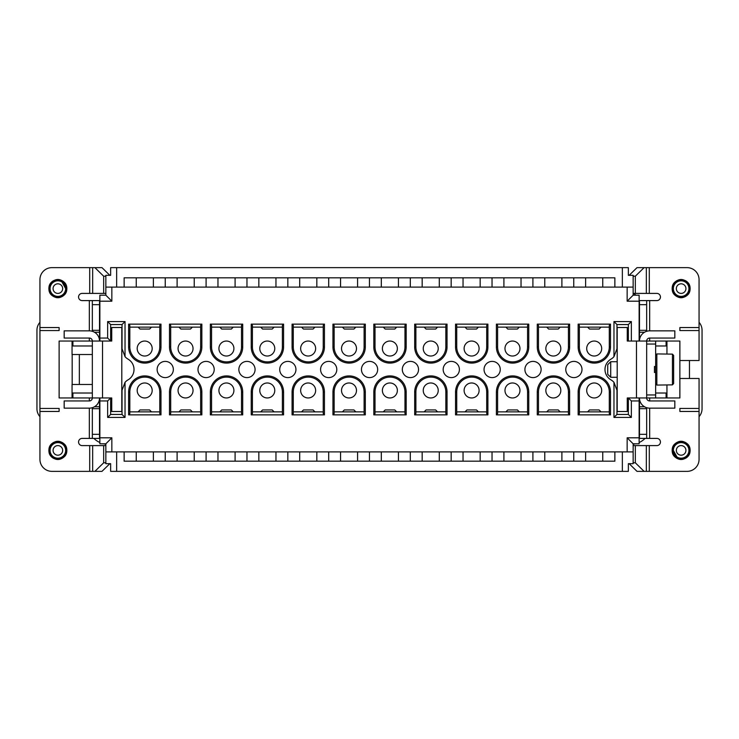 <?xml version="1.0" encoding="UTF-8"?>
<svg xmlns="http://www.w3.org/2000/svg" width="739" height="739" viewBox="0 0 739 739"><rect width="100%" height="100%" fill="white"/><g stroke="black" fill="none" stroke-linecap="round" stroke-linejoin="round"><path stroke-width="1.11" d="M99.867 442.513A20.969 20.969 0 0 1 93.871 438.403M111.848 451.889L105.853 451.889L105.853 443.797L99.867 443.797L99.867 437.811L111.848 437.811L111.848 451.889L627.152 451.889L627.152 437.811L639.133 437.811L639.133 400.954L631.346 400.954L631.346 417.433L613.97 417.433L613.97 382.331A11.981 11.981 0 0 0 610.977 379.874A11.981 11.981 0 0 1 610.977 359.126A11.981 11.981 0 0 0 613.97 356.669L613.97 321.567L631.346 321.567L631.346 341.039L628.353 341.039L628.353 324.56L616.963 324.56L616.963 348.743L613.97 356.669M631.346 341.039L639.133 341.039L639.133 301.189L627.152 301.189L627.152 287.111L111.848 287.111L111.848 301.189L99.867 301.189L99.867 338.046L107.654 338.046L107.654 321.567L125.03 321.567L125.03 356.669A11.981 11.981 0 0 0 128.023 359.126A11.981 11.981 0 0 1 128.023 379.874A11.981 11.981 0 0 0 125.03 382.331L125.03 417.433L107.654 417.433L107.654 400.954L99.867 400.954L99.867 437.811M99.867 400.954L99.867 397.961L110.647 397.961L110.647 414.44L122.037 414.44L122.037 390.257L125.03 382.331M455.547 346.914L455.547 324.144L487.897 324.144L487.897 346.914A16.175 16.175 0 0 1 471.722 363.089A16.175 16.175 0 0 1 455.547 346.914L456.739 346.914A14.983 14.983 0 0 0 471.722 361.888A14.983 14.983 0 0 0 486.705 346.914L486.705 325.336L487.897 324.144M487.897 392.086L487.897 414.856L455.547 414.856L455.547 392.086A16.175 16.175 0 0 1 471.722 375.911A16.175 16.175 0 0 1 487.897 392.086L486.705 392.086A14.983 14.983 0 0 0 471.722 377.112A14.983 14.983 0 0 0 456.739 392.086L456.739 413.664L455.547 414.856M496.405 346.914L496.405 324.144L528.764 324.144L528.764 346.914A16.175 16.175 0 0 1 512.589 363.089A16.175 16.175 0 0 1 496.405 346.914L497.606 346.914A14.983 14.983 0 0 0 512.589 361.888A14.983 14.983 0 0 0 527.563 346.914L527.563 325.336L528.764 324.144M528.764 392.086L528.764 414.856L496.405 414.856L496.405 392.086A16.175 16.175 0 0 1 512.589 375.911A16.175 16.175 0 0 1 528.764 392.086L527.563 392.086A14.983 14.983 0 0 0 512.589 377.112A14.983 14.983 0 0 0 497.606 392.086L497.606 413.664L496.405 414.856M537.271 346.914L537.271 324.144L569.63 324.144L569.63 346.914A16.175 16.175 0 0 1 553.456 363.089A16.175 16.175 0 0 1 537.271 346.914L538.472 346.914A14.983 14.983 0 0 0 553.456 361.888A14.983 14.983 0 0 0 568.43 346.914L568.43 325.336L569.63 324.144M569.63 414.856L537.271 414.856L537.271 392.086A16.175 16.175 0 0 1 553.456 375.911A16.175 16.175 0 0 1 569.63 392.086L569.63 414.856L568.43 413.664L568.43 392.086A14.983 14.983 0 0 0 553.456 377.112A14.983 14.983 0 0 0 538.472 392.086L538.472 413.664L537.271 414.856M578.138 346.914L578.138 324.144L610.497 324.144L610.497 346.914A16.175 16.175 0 0 1 594.313 363.089A16.175 16.175 0 0 1 578.138 346.914L579.339 346.914A14.983 14.983 0 0 0 594.313 361.888A14.983 14.983 0 0 0 609.296 346.914L609.296 325.336L610.497 324.144M610.497 392.086L610.497 414.856L578.138 414.856L578.138 392.086A16.175 16.175 0 0 1 594.313 375.911A16.175 16.175 0 0 1 610.497 392.086L609.296 392.086A14.983 14.983 0 0 0 594.313 377.112A14.983 14.983 0 0 0 579.339 392.086L579.339 413.664L578.138 414.856M418.533 369.5A8.111 8.111 0 0 0 410.422 361.389A8.111 8.111 0 0 0 402.321 369.5A8.111 8.111 0 0 0 410.422 377.611A8.111 8.111 0 0 0 418.533 369.5M377.666 369.5A8.111 8.111 0 0 0 369.555 361.389A8.111 8.111 0 0 0 361.454 369.5A8.111 8.111 0 0 0 369.555 377.611A8.111 8.111 0 0 0 377.666 369.5M336.799 369.5A8.111 8.111 0 0 0 328.698 361.389A8.111 8.111 0 0 0 320.587 369.5A8.111 8.111 0 0 0 328.698 377.611A8.111 8.111 0 0 0 336.799 369.5M295.942 369.5A8.111 8.111 0 0 0 287.831 361.389A8.111 8.111 0 0 0 279.721 369.5A8.111 8.111 0 0 0 287.831 377.611A8.111 8.111 0 0 0 295.942 369.5M173.342 369.5A8.111 8.111 0 0 0 165.24 361.389A8.111 8.111 0 0 0 157.13 369.5A8.111 8.111 0 0 0 165.24 377.611A8.111 8.111 0 0 0 173.342 369.5M214.208 369.5A8.111 8.111 0 0 0 206.098 361.389A8.111 8.111 0 0 0 197.997 369.5A8.111 8.111 0 0 0 206.098 377.611A8.111 8.111 0 0 0 214.208 369.5M255.075 369.5A8.111 8.111 0 0 0 246.965 361.389A8.111 8.111 0 0 0 238.854 369.5A8.111 8.111 0 0 0 246.965 377.611A8.111 8.111 0 0 0 255.075 369.5M447.04 392.086L447.04 414.856L414.681 414.856L414.681 392.086A16.175 16.175 0 0 1 430.855 375.911A16.175 16.175 0 0 1 447.04 392.086L445.839 392.086A14.983 14.983 0 0 0 430.855 377.112A14.983 14.983 0 0 0 415.881 392.086L415.881 413.664L414.681 414.856M414.681 346.914L414.681 324.144L447.04 324.144L447.04 346.914A16.175 16.175 0 0 1 430.855 363.089A16.175 16.175 0 0 1 414.681 346.914L415.881 346.914A14.983 14.983 0 0 0 430.855 361.888A14.983 14.983 0 0 0 445.839 346.914L445.839 325.336L447.04 324.144M406.173 392.086L406.173 414.856L373.814 414.856L373.814 392.086A16.175 16.175 0 0 1 389.989 375.911A16.175 16.175 0 0 1 406.173 392.086L404.972 392.086A14.983 14.983 0 0 0 389.989 377.112A14.983 14.983 0 0 0 375.015 392.086L375.015 413.664L373.814 414.856M373.814 346.914L373.814 324.144L406.173 324.144L406.173 346.914A16.175 16.175 0 0 1 389.989 363.089A16.175 16.175 0 0 1 373.814 346.914L375.015 346.914A14.983 14.983 0 0 0 389.989 361.888A14.983 14.983 0 0 0 404.972 346.914L404.972 325.336L406.173 324.144M365.306 392.086L365.306 414.856L332.947 414.856L332.947 392.086A16.175 16.175 0 0 1 349.131 375.911A16.175 16.175 0 0 1 365.306 392.086L364.105 392.086A14.983 14.983 0 0 0 349.131 377.112A14.983 14.983 0 0 0 334.148 392.086L334.148 413.664L332.947 414.856M332.947 346.914L332.947 324.144L365.306 324.144L365.306 346.914A16.175 16.175 0 0 1 349.131 363.089A16.175 16.175 0 0 1 332.947 346.914L334.148 346.914A14.983 14.983 0 0 0 349.131 361.888A14.983 14.983 0 0 0 364.105 346.914L364.105 325.336L365.306 324.144M324.439 392.086L324.439 414.856L292.081 414.856L292.081 392.086A16.175 16.175 0 0 1 308.265 375.911A16.175 16.175 0 0 1 324.439 392.086L323.239 392.086A14.983 14.983 0 0 0 308.265 377.112A14.983 14.983 0 0 0 293.281 392.086L293.281 413.664L292.081 414.856M292.081 346.914L292.081 324.144L324.439 324.144L324.439 346.914A16.175 16.175 0 0 1 308.265 363.089A16.175 16.175 0 0 1 292.081 346.914L293.281 346.914A14.983 14.983 0 0 0 308.265 361.888A14.983 14.983 0 0 0 323.239 346.914L323.239 325.336L324.439 324.144M283.573 392.086L283.573 414.856L251.223 414.856L251.223 392.086A16.175 16.175 0 0 1 267.398 375.911A16.175 16.175 0 0 1 283.573 392.086L282.381 392.086A14.983 14.983 0 0 0 267.398 377.112A14.983 14.983 0 0 0 252.415 392.086L252.415 413.664L251.223 414.856M251.223 346.914L251.223 324.144L283.573 324.144L283.573 346.914A16.175 16.175 0 0 1 267.398 363.089A16.175 16.175 0 0 1 251.223 346.914L252.415 346.914A14.983 14.983 0 0 0 267.398 361.888A14.983 14.983 0 0 0 282.381 346.914L282.381 325.336L283.573 324.144M242.715 392.086L242.715 414.856L210.356 414.856L210.356 392.086A16.175 16.175 0 0 1 226.531 375.911A16.175 16.175 0 0 1 242.715 392.086L241.514 392.086A14.983 14.983 0 0 0 226.531 377.112A14.983 14.983 0 0 0 211.557 392.086L211.557 413.664L210.356 414.856M210.356 346.914L210.356 324.144L242.715 324.144L242.715 346.914A16.175 16.175 0 0 1 226.531 363.089A16.175 16.175 0 0 1 210.356 346.914L211.557 346.914A14.983 14.983 0 0 0 226.531 361.888A14.983 14.983 0 0 0 241.514 346.914L241.514 325.336L242.715 324.144M201.849 392.086L201.849 414.856L169.49 414.856L169.49 392.086A16.175 16.175 0 0 1 185.665 375.911A16.175 16.175 0 0 1 201.849 392.086L200.648 392.086A14.983 14.983 0 0 0 185.665 377.112A14.983 14.983 0 0 0 170.691 392.086L170.691 413.664L169.49 414.856M169.49 346.914L169.49 324.144L201.849 324.144L201.849 346.914A16.175 16.175 0 0 1 185.665 363.089A16.175 16.175 0 0 1 169.49 346.914L170.691 346.914A14.983 14.983 0 0 0 185.665 361.888A14.983 14.983 0 0 0 200.648 346.914L200.648 325.336L201.849 324.144M160.982 392.086L160.982 414.856L128.623 414.856L128.623 392.086A16.175 16.175 0 0 1 144.807 375.911A16.175 16.175 0 0 1 160.982 392.086L159.781 392.086A14.983 14.983 0 0 0 144.807 377.112A14.983 14.983 0 0 0 129.824 392.086L129.824 413.664L128.623 414.856M459.399 369.5A8.111 8.111 0 0 0 451.289 361.389A8.111 8.111 0 0 0 443.178 369.5A8.111 8.111 0 0 0 451.289 377.611A8.111 8.111 0 0 0 459.399 369.5M500.257 369.5A8.111 8.111 0 0 0 492.156 361.389A8.111 8.111 0 0 0 484.045 369.5A8.111 8.111 0 0 0 492.156 377.611A8.111 8.111 0 0 0 500.257 369.5M541.124 369.5A8.111 8.111 0 0 0 533.022 361.389A8.111 8.111 0 0 0 524.912 369.5A8.111 8.111 0 0 0 533.022 377.611A8.111 8.111 0 0 0 541.124 369.5M581.99 369.5A8.111 8.111 0 0 0 573.88 361.389A8.111 8.111 0 0 0 565.778 369.5A8.111 8.111 0 0 0 573.88 377.611A8.111 8.111 0 0 0 581.99 369.5M128.623 346.914L128.623 324.144L160.982 324.144L160.982 346.914A16.175 16.175 0 0 1 144.807 363.089A16.175 16.175 0 0 1 128.623 346.914L129.824 346.914A14.983 14.983 0 0 0 144.807 361.888A14.983 14.983 0 0 0 159.781 346.914L159.781 325.336L160.982 324.144M627.152 287.111L633.147 287.111L633.147 295.203L639.133 295.203L639.133 301.189M639.133 301.022L639.475 306.583M613.97 382.331L616.963 390.257L616.963 414.44L628.353 414.44L628.353 397.961L639.133 397.961L639.133 400.954M639.133 437.811L639.133 443.797L633.147 443.797L633.147 451.889L627.152 451.889M645.129 438.403A20.969 20.969 0 0 1 639.133 442.513M125.03 356.669L122.037 348.743L122.037 324.56L110.647 324.56L110.647 341.039L99.867 341.039L99.867 338.046M99.867 301.189L99.867 295.203L105.853 295.203L105.853 287.111L111.848 287.111M99.867 303.923A11.981 11.981 0 0 0 99.562 306.583L99.525 306.583M105.853 451.889L105.853 463.676L110.647 463.676L110.647 471.362L116.642 471.362L116.642 451.889M116.642 471.362L628.353 471.362L628.353 463.676L633.147 463.676L633.147 451.889M622.358 471.362L622.358 451.889M105.853 287.111L105.853 275.324L110.647 275.324L110.647 267.638L116.642 267.638L116.642 287.111M622.358 287.111L622.358 267.638L628.353 267.638L628.353 275.324L633.147 275.324L633.147 287.111M72.902 397.961L72.902 393.019L92.338 393.019M92.338 345.981L72.902 345.981L72.902 341.039M689.469 378.488L689.469 360.512M699.057 416.676A11.981 11.981 0 0 0 702.05 408.75L702.05 330.25A11.981 11.981 0 0 0 699.057 322.324M655.65 345.981L666.098 345.981L666.098 341.039M655.65 393.019L666.098 393.019L666.098 397.961M105.853 444.222A20.969 20.969 0 0 1 103.58 443.797M635.42 443.797A20.969 20.969 0 0 1 633.147 444.222M39.943 322.324A11.981 11.981 0 0 0 36.95 330.25L36.95 408.75A11.981 11.981 0 0 0 39.943 416.676M635.919 295.203L633.619 293.401M622.358 267.638L116.642 267.638M136.244 287.111L136.244 277.827L124.134 277.827L124.134 287.111M136.244 277.827L153.37 277.827L153.37 287.111M153.37 277.827L165.24 277.827L165.24 287.111M165.24 277.827L177.111 277.827L177.111 287.111M177.111 277.827L194.228 277.827L194.228 287.111M194.228 277.827L206.098 277.827L206.098 287.111M206.098 277.827L217.968 277.827L217.968 287.111M217.968 277.827L235.094 277.827L235.094 287.111M235.094 277.827L246.965 277.827L246.965 287.111M246.965 277.827L258.835 277.827L258.835 287.111M258.835 277.827L275.961 277.827L275.961 287.111M275.961 277.827L287.831 277.827L287.831 287.111M287.831 277.827L299.701 277.827L299.701 287.111M299.701 277.827L316.828 277.827L316.828 287.111M316.828 277.827L328.698 277.827L328.698 287.111M328.698 277.827L340.568 277.827L340.568 287.111M340.568 277.827L357.574 277.827L357.574 287.111M357.574 277.827L369.445 277.827L369.445 287.111M369.445 277.827L381.306 277.827L381.306 287.111M614.866 287.111L614.866 277.827L398.432 277.827L398.432 287.111M398.432 277.827L381.306 277.827M410.302 277.827L410.302 287.111M422.172 277.827L422.172 287.111M439.299 277.827L439.299 287.111M451.169 277.827L451.169 287.111M463.039 277.827L463.039 287.111M480.165 277.827L480.165 287.111M492.035 277.827L492.035 287.111M503.906 277.827L503.906 287.111M521.032 277.827L521.032 287.111M532.902 277.827L532.902 287.111M544.772 277.827L544.772 287.111M561.889 277.827L561.889 287.111M573.76 277.827L573.76 287.111M585.63 277.827L585.63 287.111M602.756 277.827L602.756 287.111M633.147 295.203L627.152 301.189M111.848 301.189L105.853 295.203M192.38 327.137L190.459 329.058L180.879 329.058L178.958 327.137M274.114 327.137L272.192 329.058L262.604 329.058L260.691 327.137M355.838 327.137L353.926 329.058L344.337 329.058L342.416 327.137M396.704 327.137L394.783 329.058L385.195 329.058L383.282 327.137M478.429 327.137L476.516 329.058L466.928 329.058L465.007 327.137M560.162 327.137L558.241 329.058L548.661 329.058L546.74 327.137M136.244 451.889L136.244 461.173L124.134 461.173L124.134 451.889M136.244 461.173L153.37 461.173L153.37 451.889M153.37 461.173L165.24 461.173L165.24 451.889M165.24 461.173L177.111 461.173L177.111 451.889M177.111 461.173L194.228 461.173L194.228 451.889M194.228 461.173L206.098 461.173L206.098 451.889M206.098 461.173L217.968 461.173L217.968 451.889M217.968 461.173L235.094 461.173L235.094 451.889M235.094 461.173L246.965 461.173L246.965 451.889M246.965 461.173L258.835 461.173L258.835 451.889M258.835 461.173L275.961 461.173L275.961 451.889M275.961 461.173L287.831 461.173L287.831 451.889M287.831 461.173L299.701 461.173L299.701 451.889M299.701 461.173L316.828 461.173L316.828 451.889M316.828 461.173L328.698 461.173L328.698 451.889M328.698 461.173L340.568 461.173L340.568 451.889M340.568 461.173L357.574 461.173L357.574 451.889M357.574 461.173L369.445 461.173L369.445 451.889M369.445 461.173L381.306 461.173L381.306 451.889M614.866 451.889L614.866 461.173L381.306 461.173M398.432 461.173L398.432 451.889M410.302 461.173L410.302 451.889M422.172 461.173L422.172 451.889M439.299 461.173L439.299 451.889M451.169 461.173L451.169 451.889M463.039 461.173L463.039 451.889M480.165 461.173L480.165 451.889M492.035 461.173L492.035 451.889M503.906 461.173L503.906 451.889M521.032 461.173L521.032 451.889M532.902 461.173L532.902 451.889M544.772 461.173L544.772 451.889M561.889 461.173L561.889 451.889M573.76 461.173L573.76 451.889M585.63 461.173L585.63 451.889M602.756 461.173L602.756 451.889M627.152 437.811L633.147 443.797M105.853 443.797L111.848 437.811M192.38 411.863L190.459 409.942L180.879 409.942L178.958 411.863M274.114 411.863L272.192 409.942L262.604 409.942L260.691 411.863M355.838 411.863L353.926 409.942L344.337 409.942L342.416 411.863M437.571 411.863L435.65 409.942L426.061 409.942L424.149 411.863M478.429 411.863L476.516 409.942L466.928 409.942L465.007 411.863M519.295 411.863L517.383 409.942L507.795 409.942L505.873 411.863M560.162 411.863L558.241 409.942L548.661 409.942L546.74 411.863M59.12 397.961L59.12 341.039L59.138 397.961L92.338 397.961L92.338 341.039A2.993 2.993 0 0 0 89.336 338.046L64.173 338.046L64.173 330.85L89.336 330.85A10.189 10.189 0 0 1 99.525 341.039L99.525 300.597L92.338 300.597L92.338 304.671L99.525 304.671M89.705 471.362L89.705 445.599L103.663 445.599L103.663 462.799L94.897 471.362L51.933 471.362A11.981 11.981 0 0 1 39.943 459.381L39.943 408.445L59.12 408.445L59.12 411.447L39.943 411.447M39.943 330.555L39.943 327.553L59.12 327.553L59.12 330.555L39.943 330.555L39.943 408.445M39.943 327.553L39.943 279.619A11.981 11.981 0 0 1 51.933 267.638L92.661 267.638L92.661 293.401L103.663 293.401L103.663 276.201L94.897 267.638L92.661 267.638M89.705 445.599L82.149 445.599A3.593 3.593 0 0 1 78.556 442.005A3.593 3.593 0 0 1 82.149 438.403L89.336 438.403L89.336 408.15L64.173 408.15L64.173 400.954L89.336 400.954L89.336 397.961M99.867 341.039L59.12 341.039M89.336 330.85L89.336 300.597L82.149 300.597A3.593 3.593 0 0 1 78.556 296.995A3.593 3.593 0 0 1 82.149 293.401L89.705 293.401L89.705 267.638M66.852 288.607A8.988 8.988 0 0 1 57.864 297.595A8.988 8.988 0 0 1 48.876 288.607A8.988 8.988 0 0 1 57.864 279.619A8.988 8.988 0 0 1 66.852 288.607M66.852 450.393A8.988 8.988 0 0 1 57.864 459.381A8.988 8.988 0 0 1 48.876 450.393A8.988 8.988 0 0 1 57.864 441.405A8.988 8.988 0 0 1 66.852 450.393M699.057 408.445L699.057 411.447L679.88 411.447L679.88 408.445L699.057 408.445L699.057 378.488L679.88 378.488L679.88 397.961L639.133 397.961M629.157 463.676L637.018 471.362L687.067 471.362A11.981 11.981 0 0 0 699.057 459.381L699.057 411.447M649.295 471.362L649.295 445.599L656.851 445.599A3.593 3.593 0 0 0 660.444 442.005A3.593 3.593 0 0 0 656.851 438.403L649.664 438.403L649.664 408.15A10.189 10.189 0 0 1 639.475 397.961L639.475 406.764L644.547 406.764M672.148 450.393A8.988 8.988 0 0 0 681.136 459.381A8.988 8.988 0 0 0 690.124 450.393A8.988 8.988 0 0 0 681.136 441.405A8.988 8.988 0 0 0 672.148 450.393M649.664 408.15L674.827 408.15L674.827 400.954L649.664 400.954A2.993 2.993 0 0 1 646.662 397.961L646.662 341.039L679.88 341.039L679.88 360.512L699.057 360.512L699.057 330.555L679.88 330.555L679.88 327.553L699.057 327.553L699.057 279.619A11.981 11.981 0 0 0 687.067 267.638L646.339 267.638L646.339 293.401L649.295 293.401L649.295 267.638M699.057 327.553L699.057 330.555M649.664 341.039L649.664 338.046L674.827 338.046L674.827 330.85L649.664 330.85L649.664 300.597L656.851 300.597A3.593 3.593 0 0 0 660.444 296.995A3.593 3.593 0 0 0 656.851 293.401L649.295 293.401M672.148 288.607A8.988 8.988 0 0 0 681.136 297.595A8.988 8.988 0 0 0 690.124 288.607A8.988 8.988 0 0 0 681.136 279.619A8.988 8.988 0 0 0 672.148 288.607M579.339 411.863L609.296 411.863M610.497 414.856L609.296 413.664L609.296 392.086M601.685 390.469A7.492 7.492 0 0 0 594.193 382.978A7.492 7.492 0 0 0 586.711 390.469A7.492 7.492 0 0 0 594.193 397.961A7.492 7.492 0 0 0 601.685 390.469M538.472 411.863L568.43 411.863M560.818 390.469A7.492 7.492 0 0 0 553.335 382.978A7.492 7.492 0 0 0 545.844 390.469A7.492 7.492 0 0 0 553.335 397.961A7.492 7.492 0 0 0 560.818 390.469M497.606 411.863L527.563 411.863M528.764 414.856L527.563 413.664L527.563 392.086M519.96 390.469A7.492 7.492 0 0 0 512.469 382.978A7.492 7.492 0 0 0 504.977 390.469A7.492 7.492 0 0 0 512.469 397.961A7.492 7.492 0 0 0 519.96 390.469M456.739 411.863L486.705 411.863M487.897 414.856L486.705 413.664L486.705 392.086M479.094 390.469A7.492 7.492 0 0 0 471.602 382.978A7.492 7.492 0 0 0 464.11 390.469A7.492 7.492 0 0 0 471.602 397.961A7.492 7.492 0 0 0 479.094 390.469M415.881 411.863L445.839 411.863M447.04 414.856L445.839 413.664L445.839 392.086M438.227 390.469A7.492 7.492 0 0 0 430.735 382.978A7.492 7.492 0 0 0 423.244 390.469A7.492 7.492 0 0 0 430.735 397.961A7.492 7.492 0 0 0 438.227 390.469M375.015 411.863L404.972 411.863M406.173 414.856L404.972 413.664L404.972 392.086M397.36 390.469A7.492 7.492 0 0 0 389.869 382.978A7.492 7.492 0 0 0 382.386 390.469A7.492 7.492 0 0 0 389.869 397.961A7.492 7.492 0 0 0 397.36 390.469M334.148 411.863L364.105 411.863M365.306 414.856L364.105 413.664L364.105 392.086M356.494 390.469A7.492 7.492 0 0 0 349.011 382.978A7.492 7.492 0 0 0 341.52 390.469A7.492 7.492 0 0 0 349.011 397.961A7.492 7.492 0 0 0 356.494 390.469M293.281 411.863L323.239 411.863M324.439 414.856L323.239 413.664L323.239 392.086M315.636 390.469A7.492 7.492 0 0 0 308.145 382.978A7.492 7.492 0 0 0 300.653 390.469A7.492 7.492 0 0 0 308.145 397.961A7.492 7.492 0 0 0 315.636 390.469M252.415 411.863L282.381 411.863M283.573 414.856L282.381 413.664L282.381 392.086M274.769 390.469A7.492 7.492 0 0 0 267.278 382.978A7.492 7.492 0 0 0 259.786 390.469A7.492 7.492 0 0 0 267.278 397.961A7.492 7.492 0 0 0 274.769 390.469M211.557 411.863L241.514 411.863M242.715 414.856L241.514 413.664L241.514 392.086M233.903 390.469A7.492 7.492 0 0 0 226.411 382.978A7.492 7.492 0 0 0 218.92 390.469A7.492 7.492 0 0 0 226.411 397.961A7.492 7.492 0 0 0 233.903 390.469M170.691 411.863L200.648 411.863M201.849 414.856L200.648 413.664L200.648 392.086M193.036 390.469A7.492 7.492 0 0 0 185.544 382.978A7.492 7.492 0 0 0 178.062 390.469A7.492 7.492 0 0 0 185.544 397.961A7.492 7.492 0 0 0 193.036 390.469M129.824 411.863L159.781 411.863M160.982 414.856L159.781 413.664L159.781 392.086M152.179 390.469A7.492 7.492 0 0 0 144.687 382.978A7.492 7.492 0 0 0 137.195 390.469A7.492 7.492 0 0 0 144.687 397.961A7.492 7.492 0 0 0 152.179 390.469M609.296 327.137L579.339 327.137M578.138 324.144L579.339 325.336L579.339 346.914M601.685 348.531A7.492 7.492 0 0 0 594.193 341.039A7.492 7.492 0 0 0 586.711 348.531A7.492 7.492 0 0 0 594.193 356.022A7.492 7.492 0 0 0 601.685 348.531M568.43 327.137L538.472 327.137M537.271 324.144L538.472 325.336L538.472 346.914M560.818 348.531A7.492 7.492 0 0 0 553.335 341.039A7.492 7.492 0 0 0 545.844 348.531A7.492 7.492 0 0 0 553.335 356.022A7.492 7.492 0 0 0 560.818 348.531M527.563 327.137L497.606 327.137M496.405 324.144L497.606 325.336L497.606 346.914M519.96 348.531A7.492 7.492 0 0 0 512.469 341.039A7.492 7.492 0 0 0 504.977 348.531A7.492 7.492 0 0 0 512.469 356.022A7.492 7.492 0 0 0 519.96 348.531M486.705 327.137L456.739 327.137M455.547 324.144L456.739 325.336L456.739 346.914M479.094 348.531A7.492 7.492 0 0 0 471.602 341.039A7.492 7.492 0 0 0 464.11 348.531A7.492 7.492 0 0 0 471.602 356.022A7.492 7.492 0 0 0 479.094 348.531M445.839 327.137L415.881 327.137M414.681 324.144L415.881 325.336L415.881 346.914M438.227 348.531A7.492 7.492 0 0 0 430.735 341.039A7.492 7.492 0 0 0 423.244 348.531A7.492 7.492 0 0 0 430.735 356.022A7.492 7.492 0 0 0 438.227 348.531M404.972 327.137L375.015 327.137M373.814 324.144L375.015 325.336L375.015 346.914M397.36 348.531A7.492 7.492 0 0 0 389.869 341.039A7.492 7.492 0 0 0 382.386 348.531A7.492 7.492 0 0 0 389.869 356.022A7.492 7.492 0 0 0 397.36 348.531M364.105 327.137L334.148 327.137M332.947 324.144L334.148 325.336L334.148 346.914M356.494 348.531A7.492 7.492 0 0 0 349.011 341.039A7.492 7.492 0 0 0 341.52 348.531A7.492 7.492 0 0 0 349.011 356.022A7.492 7.492 0 0 0 356.494 348.531M323.239 327.137L293.281 327.137M292.081 324.144L293.281 325.336L293.281 346.914M315.636 348.531A7.492 7.492 0 0 0 308.145 341.039A7.492 7.492 0 0 0 300.653 348.531A7.492 7.492 0 0 0 308.145 356.022A7.492 7.492 0 0 0 315.636 348.531M282.381 327.137L252.415 327.137M251.223 324.144L252.415 325.336L252.415 346.914M274.769 348.531A7.492 7.492 0 0 0 267.278 341.039A7.492 7.492 0 0 0 259.786 348.531A7.492 7.492 0 0 0 267.278 356.022A7.492 7.492 0 0 0 274.769 348.531M241.514 327.137L211.557 327.137M210.356 324.144L211.557 325.336L211.557 346.914M233.903 348.531A7.492 7.492 0 0 0 226.411 341.039A7.492 7.492 0 0 0 218.92 348.531A7.492 7.492 0 0 0 226.411 356.022A7.492 7.492 0 0 0 233.903 348.531M200.648 327.137L170.691 327.137M169.49 324.144L170.691 325.336L170.691 346.914M193.036 348.531A7.492 7.492 0 0 0 185.544 341.039A7.492 7.492 0 0 0 178.062 348.531A7.492 7.492 0 0 0 185.544 356.022A7.492 7.492 0 0 0 193.036 348.531M159.781 327.137L129.824 327.137M128.623 324.144L129.824 325.336L129.824 346.914M152.179 348.531A7.492 7.492 0 0 0 144.687 341.039A7.492 7.492 0 0 0 137.195 348.531A7.492 7.492 0 0 0 144.687 356.022A7.492 7.492 0 0 0 152.179 348.531M616.963 414.44L613.97 417.433M628.353 414.44L631.346 417.433M628.353 341.039L627.263 341.039L627.263 327.497L617.194 327.497L617.194 411.503L627.263 411.503L627.263 397.961L628.353 397.961L631.346 400.954M628.353 324.56L631.346 321.567M616.963 324.56L613.97 321.567M107.654 338.046L110.647 341.039L111.737 341.039L111.737 327.497L121.806 327.497L121.806 411.503L111.737 411.503L111.737 397.961L110.647 397.961L107.654 400.954M110.647 414.44L107.654 417.433M122.037 414.44L125.03 417.433M107.654 321.567L110.647 324.56M125.03 321.567L122.037 324.56M633.147 293.401L635.337 293.401L635.337 276.201L644.103 267.638L646.339 267.638M633.147 276.201L635.337 276.201M629.157 275.324L637.018 267.638L644.103 267.638M649.664 300.597L646.662 300.597L646.662 304.671L639.475 304.671L639.475 300.597L646.662 300.597M646.662 407.697L646.662 408.676L639.475 408.676L639.475 406.764M646.662 434.329L646.662 438.403L639.475 438.403L639.475 434.329L646.662 434.329L646.662 408.676M649.664 330.85A10.189 10.189 0 0 0 639.475 341.039L639.475 330.324L646.662 330.324L646.662 304.671M646.662 330.324L646.662 331.303M646.662 438.403L649.664 438.403M646.339 293.401L635.337 293.401M633.147 445.599L635.337 445.599L635.337 462.799L644.103 471.362M649.295 445.599L635.337 445.599M639.475 330.324L639.475 304.671M639.475 434.329L639.475 408.676M639.133 341.039L646.662 341.039A2.993 2.993 0 0 1 649.664 338.046M633.147 462.799L635.337 462.799M666.947 397.961L666.947 385.074M679.862 341.039L679.862 397.961M666.947 353.926L666.947 341.039M655.65 366.507L654.458 366.507L654.458 372.493L655.65 372.493L655.65 344.032L646.662 344.032M610.719 377.287L607.717 374.294L607.717 364.706L610.719 361.713L610.719 377.287L617.194 377.287M673.626 363.643L673.626 355.431L672.435 354.129L656.851 353.926L656.851 385.074L655.65 383.883M673.626 383.569L672.435 384.871L672.435 354.129L673.626 355.431L673.626 383.569L673.626 366.507M656.851 385.074L672.435 384.871M655.65 372.493L655.65 397.961M655.65 341.039L655.65 344.032M109.843 275.324L101.982 267.638L94.897 267.638M92.661 293.401L89.705 293.401M89.336 300.597L92.338 300.597M99.525 330.324L92.338 330.324L92.338 304.671M92.338 330.324L92.338 331.303M92.338 369.5L92.338 385.074L92.338 369.5M72.052 341.039L72.052 354.517L92.338 354.517L92.338 384.483L72.052 384.483L72.052 397.961M99.525 434.329L92.338 434.329L92.338 438.403L99.525 438.403L99.525 397.961A10.189 10.189 0 0 1 89.336 408.15M92.338 434.329L92.338 408.676L99.525 408.676M92.338 407.697L92.338 408.676M99.867 397.961L92.338 397.961A2.993 2.993 0 0 1 89.336 400.954M105.853 293.401L103.663 293.401M105.853 276.201L103.663 276.201M92.338 438.403L89.336 438.403M109.843 463.676L101.982 471.362L94.897 471.362M105.853 445.599L103.663 445.599M105.853 462.799L103.663 462.799M601.029 411.863L599.107 409.942L589.519 409.942L587.607 411.863M396.704 411.863L394.783 409.942L385.195 409.942L383.282 411.863M314.971 411.863L313.059 409.942L303.47 409.942L301.549 411.863M233.247 411.863L231.325 409.942L221.737 409.942L219.825 411.863M151.513 411.863L149.601 409.942L140.013 409.942L138.091 411.863M601.029 327.137L599.107 329.058L589.519 329.058L587.607 327.137M519.295 327.137L517.383 329.058L507.795 329.058L505.873 327.137M437.571 327.137L435.65 329.058L426.061 329.058L424.149 327.137M314.971 327.137L313.059 329.058L303.47 329.058L301.549 327.137M233.247 327.137L231.325 329.058L221.737 329.058L219.825 327.137M151.513 327.137L149.601 329.058L140.013 329.058L138.091 327.137M689.182 454.263C685.653 462.771 671.696 459.51 672.213 450.393C673.746 442.735 678.208 440.158 685.598 442.661C691.464 447.816 691.464 452.97 685.598 458.115C678.208 460.628 673.746 458.051 672.213 450.393C671.668 438.874 690.605 438.874 690.06 450.393C688.536 458.051 684.074 460.628 676.675 458.115C670.809 452.97 670.809 447.816 676.675 442.661C684.074 440.158 688.536 442.735 690.06 450.393C688.536 458.051 684.074 460.628 676.675 458.115C670.809 452.97 670.809 447.816 676.675 442.661C686.374 436.435 695.842 452.831 685.598 458.115C678.208 460.628 673.746 458.051 672.213 450.393C673.746 442.735 678.208 440.158 685.598 442.661C691.464 447.816 691.464 452.97 685.598 458.115C678.208 460.628 673.746 458.051 672.213 450.393C673.746 442.735 678.208 440.158 685.598 442.661C695.842 447.945 686.374 464.351 676.675 458.115C670.809 452.97 670.809 447.816 676.675 442.661C684.074 440.158 688.536 442.735 690.06 450.393C688.536 458.051 684.074 460.628 676.675 458.115C670.809 452.97 670.809 447.816 676.675 442.661C684.074 440.158 688.536 442.735 690.06 450.393C688.536 458.051 684.074 460.628 676.675 458.115C670.809 452.97 670.809 447.816 676.675 442.661C684.074 440.158 688.536 442.735 690.06 450.393C690.605 461.903 671.668 461.903 672.213 450.393C673.746 442.735 678.208 440.158 685.598 442.661C691.464 447.816 691.464 452.97 685.598 458.115C678.208 460.628 673.746 458.051 672.213 450.393C673.746 442.735 678.208 440.158 685.598 442.661C691.464 447.816 691.464 452.97 685.598 458.115C678.208 460.628 673.746 458.051 672.213 450.393L673.349 450.393A7.787 7.787 0 0 0 681.136 458.18A7.787 7.787 0 0 0 688.924 450.393A7.787 7.787 0 0 0 681.136 442.606A7.787 7.787 0 0 0 673.349 450.393L676.989 456.988M676.342 450.393A4.794 4.794 0 0 1 681.136 445.599A4.794 4.794 0 0 1 685.931 450.393A4.794 4.794 0 0 1 681.136 455.187A4.794 4.794 0 0 1 676.342 450.393M688.924 288.607A7.787 7.787 0 0 1 681.136 296.394A7.787 7.787 0 0 1 673.349 288.607A7.787 7.787 0 0 1 681.136 280.82A7.787 7.787 0 0 1 688.924 288.607M685.931 288.607A4.794 4.794 0 0 0 681.136 283.813A4.794 4.794 0 0 0 676.342 288.607A4.794 4.794 0 0 0 681.136 293.401A4.794 4.794 0 0 0 685.931 288.607M673.349 288.607L672.213 288.607C673.746 280.949 678.208 278.372 685.598 280.885C691.464 286.03 691.464 291.184 685.598 296.339C678.208 298.842 673.746 296.265 672.213 288.607C673.746 280.949 678.208 278.372 685.598 280.885C691.464 286.03 691.464 291.184 685.598 296.339C678.208 298.842 673.746 296.265 672.213 288.607C671.668 277.097 690.605 277.097 690.06 288.607C688.536 296.265 684.074 298.842 676.675 296.339C670.809 291.184 670.809 286.03 676.675 280.885C684.074 278.372 688.536 280.949 690.06 288.607C688.536 296.265 684.074 298.842 676.675 296.339C670.809 291.184 670.809 286.03 676.675 280.885C684.074 278.372 688.536 280.949 690.06 288.607C688.536 296.265 684.074 298.842 676.675 296.339C670.809 291.184 670.809 286.03 676.675 280.885C686.374 274.649 695.842 291.055 685.598 296.339C678.208 298.842 673.746 296.265 672.213 288.607C673.746 280.949 678.208 278.372 685.598 280.885C691.464 286.03 691.464 291.184 685.598 296.339C678.208 298.842 673.746 296.265 672.213 288.607C673.746 280.949 678.208 278.372 685.598 280.885C695.842 286.169 686.374 302.565 676.675 296.339C670.809 291.184 670.809 286.03 676.675 280.885C684.074 278.372 688.536 280.949 690.06 288.607C688.536 296.265 684.074 298.842 676.675 296.339C670.809 291.184 670.809 286.03 676.675 280.885C684.074 278.372 688.536 280.949 690.06 288.607C690.605 300.126 671.668 300.126 672.213 288.607C673.746 280.949 678.208 278.372 685.598 280.885C691.464 286.03 691.464 291.184 685.598 296.339C678.208 298.842 673.746 296.265 672.213 288.607C671.696 279.49 685.653 276.229 689.182 284.737M49.818 284.737C53.347 276.229 67.304 279.49 66.787 288.607C65.254 296.265 60.792 298.842 53.402 296.339C47.536 291.184 47.536 286.03 53.402 280.885C60.792 278.372 65.254 280.949 66.787 288.607C67.332 300.126 48.395 300.126 48.94 288.607C50.464 280.949 54.926 278.372 62.325 280.885C68.191 286.03 68.191 291.184 62.325 296.339C54.926 298.842 50.464 296.265 48.94 288.607C50.464 280.949 54.926 278.372 62.325 280.885C68.191 286.03 68.191 291.184 62.325 296.339C52.626 302.565 43.158 286.169 53.402 280.885C60.792 278.372 65.254 280.949 66.787 288.607C65.254 296.265 60.792 298.842 53.402 296.339C47.536 291.184 47.536 286.03 53.402 280.885C60.792 278.372 65.254 280.949 66.787 288.607C65.254 296.265 60.792 298.842 53.402 296.339C43.158 291.055 52.626 274.649 62.325 280.885C68.191 286.03 68.191 291.184 62.325 296.339C54.926 298.842 50.464 296.265 48.94 288.607C50.464 280.949 54.926 278.372 62.325 280.885C68.191 286.03 68.191 291.184 62.325 296.339C54.926 298.842 50.464 296.265 48.94 288.607C50.464 280.949 54.926 278.372 62.325 280.885C68.191 286.03 68.191 291.184 62.325 296.339C54.926 298.842 50.464 296.265 48.94 288.607C48.395 277.097 67.332 277.097 66.787 288.607C65.254 296.265 60.792 298.842 53.402 296.339C47.536 291.184 47.536 286.03 53.402 280.885C60.792 278.372 65.254 280.949 66.787 288.607C65.254 296.265 60.792 298.842 53.402 296.339C47.536 291.184 47.536 286.03 53.402 280.885C60.792 278.372 65.254 280.949 66.787 288.607L65.651 288.607A7.787 7.787 0 0 0 57.864 280.82A7.787 7.787 0 0 0 50.076 288.607A7.787 7.787 0 0 0 57.864 296.394A7.787 7.787 0 0 0 65.651 288.607L62.011 282.012M62.658 288.607A4.794 4.794 0 0 1 57.864 293.401A4.794 4.794 0 0 1 53.069 288.607A4.794 4.794 0 0 1 57.864 283.813A4.794 4.794 0 0 1 62.658 288.607M50.076 450.393A7.787 7.787 0 0 1 57.864 442.606A7.787 7.787 0 0 1 65.651 450.393A7.787 7.787 0 0 1 57.864 458.18A7.787 7.787 0 0 1 50.076 450.393M53.069 450.393A4.794 4.794 0 0 0 57.864 455.187A4.794 4.794 0 0 0 62.658 450.393A4.794 4.794 0 0 0 57.864 445.599A4.794 4.794 0 0 0 53.069 450.393M65.651 450.393L66.787 450.393C65.254 458.051 60.792 460.628 53.402 458.115C47.536 452.97 47.536 447.816 53.402 442.661C60.792 440.158 65.254 442.735 66.787 450.393C65.254 458.051 60.792 460.628 53.402 458.115C47.536 452.97 47.536 447.816 53.402 442.661C60.792 440.158 65.254 442.735 66.787 450.393C67.332 461.903 48.395 461.903 48.94 450.393C50.464 442.735 54.926 440.158 62.325 442.661C68.191 447.816 68.191 452.97 62.325 458.115C54.926 460.628 50.464 458.051 48.94 450.393C50.464 442.735 54.926 440.158 62.325 442.661C68.191 447.816 68.191 452.97 62.325 458.115C54.926 460.628 50.464 458.051 48.94 450.393C50.464 442.735 54.926 440.158 62.325 442.661C68.191 447.816 68.191 452.97 62.325 458.115C52.626 464.351 43.158 447.945 53.402 442.661C60.792 440.158 65.254 442.735 66.787 450.393C65.254 458.051 60.792 460.628 53.402 458.115C47.536 452.97 47.536 447.816 53.402 442.661C60.792 440.158 65.254 442.735 66.787 450.393C65.254 458.051 60.792 460.628 53.402 458.115C43.158 452.831 52.626 436.435 62.325 442.661C68.191 447.816 68.191 452.97 62.325 458.115C54.926 460.628 50.464 458.051 48.94 450.393C50.464 442.735 54.926 440.158 62.325 442.661C68.191 447.816 68.191 452.97 62.325 458.115C54.926 460.628 50.464 458.051 48.94 450.393C48.395 438.874 67.332 438.874 66.787 450.393C65.254 458.051 60.792 460.628 53.402 458.115C47.536 452.97 47.536 447.816 53.402 442.661C60.792 440.158 65.254 442.735 66.787 450.393C67.304 459.51 53.347 462.771 49.818 454.263M89.336 341.039L89.336 338.046M649.664 400.954L649.664 397.961M160.982 346.914L159.781 346.914M128.623 392.086L129.824 392.086M169.49 392.086L170.691 392.086M201.849 346.914L200.648 346.914M210.356 392.086L211.557 392.086M242.715 346.914L241.514 346.914M251.223 392.086L252.415 392.086M283.573 346.914L282.381 346.914M324.439 346.914L323.239 346.914M292.081 392.086L293.281 392.086M332.947 392.086L334.148 392.086M365.306 346.914L364.105 346.914M406.173 346.914L404.972 346.914M373.814 392.086L375.015 392.086M414.681 392.086L415.881 392.086M447.04 346.914L445.839 346.914M487.897 346.914L486.705 346.914M455.547 392.086L456.739 392.086M496.405 392.086L497.606 392.086M528.764 346.914L527.563 346.914M568.43 392.086L569.63 392.086M538.472 392.086L537.271 392.086M569.63 346.914L568.43 346.914M578.138 392.086L579.339 392.086M610.497 346.914L609.296 346.914M644.547 332.236L639.475 332.236M636.482 341.039L636.482 397.961M646.339 445.599L646.339 471.362M655.65 394.968L646.662 394.968M94.453 332.236L99.525 332.236M79.35 354.517L79.35 384.483M99.525 406.764L94.453 406.764M92.661 445.599L92.661 471.362M102.518 341.039L102.518 397.961M656.851 353.926L655.65 355.117M610.719 361.713L617.194 361.713M72.173 354.517L72.173 384.483"/></g></svg>
